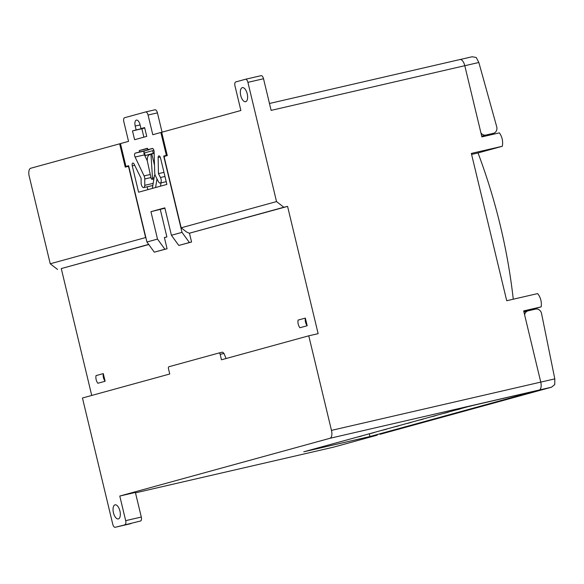 <?xml version="1.0" encoding="UTF-8"?>
<svg xmlns="http://www.w3.org/2000/svg" width="584" height="584" viewBox="0 0 584 584"><rect width="100%" height="100%" fill="white"/><g stroke="black" fill="none" stroke-linecap="round" stroke-linejoin="round"><path stroke-width="0.88" d="M247.214 93.776A7.234 3.351 -103 0 0 242.353 87.622A7.234 3.351 -103 0 0 240.747 95.557A7.234 3.351 -103 0 0 245.601 101.711A7.234 3.351 -103 0 0 247.214 93.776M119.924 510.993A7.234 3.351 -103 0 0 115.063 504.831A7.234 3.351 -103 0 0 113.457 512.767A7.234 3.351 -103 0 0 118.318 518.928A7.234 3.351 -103 0 0 119.924 510.993M287.576 206.393L318.134 333.654L308.768 335.815L331.471 430.379L540.762 382.104L523.665 310.914L541.156 306.877A15.367 13.614 74.6 0 0 540.886 300.249A15.367 13.614 74.6 0 0 537.645 293.591L506.715 300.724L471.354 153.424L502.276 146.285A15.367 13.614 74.6 0 0 502.152 138.904A15.367 13.614 74.6 0 0 499.378 132.86L481.888 136.89L464.798 65.7L271.122 110.383L263.523 78.738L247.915 82.344L276.539 201.589L283.831 207.254L287.576 206.393L189.734 233.126A1.81 0.839 77 0 1 189.72 233.133A1.81 0.839 77 0 1 189.705 233.133M502.276 146.285L478.033 152.95A542.397 480.588 -105.4 0 1 500.305 225.541A542.397 480.588 -105.4 0 1 513.278 299.212M103.288 373.614L105.127 381.272L97.857 383.265A9.037 8.008 -105.4 0 1 96.017 375.614L103.288 373.614A9.037 8.008 -105.4 0 0 105.127 381.272M148.767 244.528L61.269 268.574L91.732 395.448M145.175 155.541L153.256 153.322L152.621 150.687L144.54 152.906L145.175 155.541L154.147 153.3M154.497 165.25L151.825 154.125L149.343 154.767C147.942 155.505 147.248 157.505 147.263 160.761L151.161 178.47L151.891 179.368L152.504 178.083L154.074 177.726M305.352 318.097L307.191 325.748L299.913 327.748A9.037 8.008 -105.4 0 1 298.074 320.09L305.352 318.097A9.037 8.008 -105.4 0 0 307.191 325.748M283.831 207.254L189.267 233.235L186.617 232.031L181.171 227.797L164.469 158.227A1.81 0.839 77 0 1 164.849 156.242L167.28 155.578L161.68 132.269L240.885 110.507L234.98 85.899A3.614 1.672 -103 0 1 235.753 81.935L245.455 79.271A3.614 1.672 -103 0 1 245.484 79.263A3.614 1.672 -103 0 1 247.915 82.344M148.665 244.397L61.269 268.574M120.465 143.627L119.654 143.817L125.246 167.126L127.67 166.462A1.81 0.839 77 0 1 127.692 166.455A1.81 0.839 77 0 1 128.903 167.995L145.606 237.564L50.231 263.771L57.524 269.436M222.592 352.152L219 352.984A1.81 0.839 -103 0 0 218.985 352.984L222.592 352.152L224.001 353.466L220.168 354.349A1.81 0.839 -103 0 0 219 352.984L168.864 366.759A1.81 0.839 77 0 0 168.44 368.562L169.747 374.008L82.454 397.996L112.756 524.206A3.614 1.672 -103 0 0 115.187 527.279A3.614 1.672 -103 0 0 115.216 527.272L130.831 523.673A3.614 1.672 77 0 1 130.801 523.68A3.614 1.672 77 0 1 130.765 523.687M119.654 143.817L30.748 168.243A7.234 3.351 -103 0 0 29.2 176.164L50.231 263.771M492.889 133.466L493.093 134.305M523.709 311.097L534.915 308.505L535.09 309.221M369.314 433.795L369.971 436.525L362.693 438.518L376.746 435.277A1.81 1.599 74.6 0 0 377.417 434.919M220.168 354.349L221.475 359.795L308.768 335.815M224.001 353.466L226.081 358.532M369.971 436.525L303.768 451.797L469.945 406.135L539.214 390.017L329.923 438.299L119.778 496.042L135.393 492.436L141.299 517.052A3.614 1.672 77 0 1 140.532 521.008L115.187 527.279M329.923 438.299A7.234 3.351 -103 0 0 331.471 430.379M140.532 521.008L115.216 527.272M124.918 524.607A3.614 1.672 -103 0 0 125.691 520.651L119.778 496.042M541.156 306.877L534.937 308.586M276.539 201.589L181.171 227.797M459.936 59.546L269.465 103.485L459.878 59.561A7.234 3.351 77 0 1 459.936 59.546A7.234 3.351 77 0 1 464.798 65.7M524.629 314.929A5.424 4.803 74.6 0 1 527.987 310.863A5.424 4.803 74.6 0 1 528.155 310.819L535.557 309.111A5.424 4.803 74.6 0 1 541.507 313.309A5.424 4.803 74.6 0 1 541.551 313.52L554.8 378.87L540.762 382.119A7.234 3.351 77 0 1 539.214 390.017M152.621 150.687L153.899 150.395M153.256 153.322L154.139 153.118M152.504 178.083L150.957 154.322M245.514 79.256L261.063 75.672A3.614 1.672 77 0 1 261.092 75.665A3.614 1.672 77 0 1 263.523 78.738M376.746 435.277L333.296 447.213M471.595 154.431L478.033 152.95M155.512 176.025A3.614 1.672 77 0 1 154.935 174.441A3.614 1.672 77 0 1 154.731 172.995L154.103 151.811A2.533 1.175 -103 0 0 152.256 148.475L147.854 149.686L147.518 148.285L139.277 150.548L139.612 151.95L135.232 153.154A2.533 1.175 -103 0 0 134.692 155.928A2.533 1.175 -103 0 0 135.094 157.038L144.087 175.915A3.614 1.672 77 0 1 144.766 178.981L144.752 185.318A3.614 1.672 77 0 1 143.744 187.595A3.614 1.672 77 0 1 141.313 184.515A3.614 1.672 77 0 1 141.109 182.828L141.116 178.39L134.116 164.104A2.533 1.175 -103 0 0 132.823 163.06A2.533 1.175 -103 0 0 132.261 165.834L138.59 192.202L166.878 184.427L160.549 158.06A2.533 1.175 -103 0 0 158.848 155.906A2.533 1.175 -103 0 0 158.14 157.505L158.447 173.623L160.454 177.507A3.614 1.672 77 0 1 160.228 183.069A3.614 1.672 77 0 1 158.381 181.573L155.512 176.025M148.898 149.446L144.598 150.993A2.533 1.175 -103 0 0 144.058 153.767A2.533 1.175 -103 0 0 144.46 154.877L147.263 160.761M167.177 155.154L163.688 156.074L182.004 232.359L171.419 235.272L164.834 207.853L150.935 211.671L164.929 208.24M166.36 155.344L160.87 132.488L152.789 134.714L148.059 115.026A3.614 1.672 -103 0 0 145.635 111.945A3.614 1.672 -103 0 0 145.599 111.953L124.589 117.727A3.614 1.672 -103 0 0 123.815 121.684L128.538 141.372L120.457 143.591L125.947 166.447L128.611 165.71L146.927 242.002L154.315 252.171L167.082 248.755L164.381 237.506L166.885 236.929L160.301 209.51M150.935 211.671L157.512 239.09L146.927 242.002M135.203 126.049L136.13 129.918L132.495 130.918L134.605 139.707L146.73 136.379L144.62 127.589L140.978 128.589L140.05 124.72A5.424 2.511 -103 0 0 136.408 120.1A5.424 2.511 -103 0 0 135.203 126.049L140.102 124.925M147.183 186.8L147.862 189.654M164.411 237.608L166.885 236.929M162.06 132.159L157.432 112.865A3.614 1.672 -103 0 0 155.001 109.785A3.614 1.672 -103 0 0 154.972 109.792L145.664 111.938M144.708 127.976L141.861 128.757L143.876 137.16M128.641 165.827L125.947 166.447M157.512 239.09L164.9 249.258L167.082 248.755M164.9 249.258L154.315 252.171M182.004 232.359L189.391 242.528L178.799 245.441L191.574 242.024L189.457 233.191M178.799 245.441L171.419 235.272M189.391 242.528L191.574 242.024M167.199 155.264L163.688 156.074M160.87 132.488L161.688 132.305M147.854 149.686L152.731 148.562M139.277 150.548L147.599 148.628M139.612 151.95L148.978 149.789M135.094 157.038L144.46 154.877M144.087 175.915L150.285 174.492M158.14 157.505L160.184 157.03M158.447 173.623L163.98 172.346M136.13 129.918L144.701 127.94M132.495 130.918L141.861 128.757M140.978 128.589L144.657 127.743M155.147 175.185L154.446 175.375L152.373 188.413M156.987 178.872L155.607 187.522M161.009 182.887L160.483 186.186M369.132 433.832L371.891 433.197A3.614 3.205 74.6 0 0 372.008 433.167A3.614 3.205 74.6 0 0 372.125 433.138M374.578 432.342A3.614 3.205 -105.4 0 1 373.818 432.671A3.614 3.205 -105.4 0 1 373.702 432.7L370.942 433.335M381.454 430.452L384.214 429.817A3.614 3.205 74.6 0 0 384.323 429.787A3.614 3.205 74.6 0 0 384.44 429.751M386.893 428.955A3.614 3.205 -105.4 0 1 386.134 429.284A3.614 3.205 -105.4 0 1 386.024 429.313L383.265 429.955M393.769 427.065L396.529 426.429A3.614 3.205 74.6 0 0 396.646 426.4A3.614 3.205 74.6 0 0 396.755 426.364M399.208 425.568A3.614 3.205 -105.4 0 1 398.456 425.904A3.614 3.205 -105.4 0 1 398.339 425.933L395.58 426.568M406.084 423.685L408.844 423.042A3.614 3.205 74.6 0 0 408.961 423.013A3.614 3.205 74.6 0 0 409.077 422.984M411.53 422.188A3.614 3.205 -105.4 0 1 410.771 422.517A3.614 3.205 -105.4 0 1 410.661 422.546L407.895 423.181M418.407 420.298L421.166 419.662A3.614 3.205 74.6 0 0 421.276 419.633A3.614 3.205 74.6 0 0 421.392 419.597M423.845 418.801A3.614 3.205 -105.4 0 1 423.086 419.137A3.614 3.205 -105.4 0 1 422.977 419.166L420.217 419.801M430.722 416.91L433.481 416.275A3.614 3.205 74.6 0 0 433.598 416.246A3.614 3.205 74.6 0 0 433.708 416.217M436.16 415.414A3.614 3.205 -105.4 0 1 435.409 415.75A3.614 3.205 -105.4 0 1 435.292 415.779L432.532 416.414M443.037 413.53L445.804 412.888A3.614 3.205 74.6 0 0 445.913 412.866A3.614 3.205 74.6 0 0 446.03 412.83M448.483 412.034A3.614 3.205 -105.4 0 1 447.724 412.362A3.614 3.205 -105.4 0 1 447.614 412.392L444.847 413.034M455.359 410.143L458.119 409.508A3.614 3.205 74.6 0 0 458.236 409.479A3.614 3.205 74.6 0 0 458.345 409.442M460.798 408.647A3.614 3.205 -105.4 0 1 460.046 408.983A3.614 3.205 -105.4 0 1 459.929 409.012L457.17 409.647M467.674 406.756L470.434 406.121A3.614 3.205 74.6 0 0 470.551 406.092A3.614 3.205 74.6 0 0 470.66 406.062M472.565 405.53A3.614 3.205 -105.4 0 1 472.361 405.595A3.614 3.205 -105.4 0 1 472.244 405.624L469.485 406.26M356.817 437.219L359.576 436.584A3.614 3.205 74.6 0 0 359.693 436.555A3.614 3.205 74.6 0 0 359.802 436.518M362.255 435.722A3.614 3.205 -105.4 0 1 361.503 436.058A3.614 3.205 -105.4 0 1 361.387 436.087L358.627 436.722M524.52 311.819A5.424 4.803 74.6 0 0 524.352 311.863A5.424 4.803 74.6 0 0 523.928 312.002M554.8 378.87L554.764 384.571L551.508 387.192L538.813 390.134L367.299 437.255M551.617 387.163L379.994 434.321L551.617 387.163M481.705 136.138A5.424 4.803 74.6 0 0 482.318 136.043L489.713 134.335A5.424 4.803 74.6 0 0 489.888 134.291A5.424 4.803 74.6 0 0 490.056 134.24M460.177 59.51L472.171 56.75L476.237 57.495L478.844 62.488L496.714 126.772A5.424 4.803 -105.4 0 1 496.772 126.983A5.424 4.803 -105.4 0 1 493.524 133.291A5.424 4.803 -105.4 0 1 493.356 133.334L485.961 135.043A5.424 4.803 -105.4 0 1 480.931 132.911M472.171 56.75L460.17 59.51M376.804 435.262L333.362 447.198L135.488 492.845L333.42 447.183A1.81 1.599 74.6 0 0 333.479 447.169L333.479 447.169A1.81 1.599 74.6 0 0 333.537 447.154M125.691 520.651L141.299 517.052M144.752 185.318L153.176 183.376M135.232 153.154L144.598 150.993M148.059 115.026L157.432 112.865M144.766 178.981L150.957 177.551M132.261 165.834L134.692 165.272M160.454 177.507L164.965 176.47M371.891 433.197L373.702 432.7M384.214 429.817L386.024 429.313M396.529 426.429L398.339 425.933M408.844 423.042L410.661 422.546M421.166 419.662L422.977 419.166M433.481 416.275L435.292 415.779M445.804 412.888L447.614 412.392M458.119 409.508L459.929 409.012M470.434 406.121L472.244 405.624M359.576 436.584L361.387 436.087M489.713 134.335L493.356 133.334M482.318 136.043L485.961 135.043M478.844 62.488L464.806 65.722M151.891 179.368L153.884 178.908M261.092 75.665L245.484 79.263M143.744 187.595L152.84 185.5M145.635 111.945L155.001 109.785M160.228 183.069L166.221 181.682M372.008 433.167L373.818 432.671M384.323 429.787L386.134 429.284M396.646 426.4L398.456 425.904M408.961 423.013L410.771 422.517M421.276 419.633L423.086 419.137M433.598 416.246L435.409 415.75M445.913 412.866L447.724 412.362M458.236 409.479L460.046 408.983M470.551 406.092L472.361 405.595M359.693 436.555L361.503 436.058M527.987 310.863L524.352 311.863M489.888 134.291L493.524 133.291"/></g></svg>
